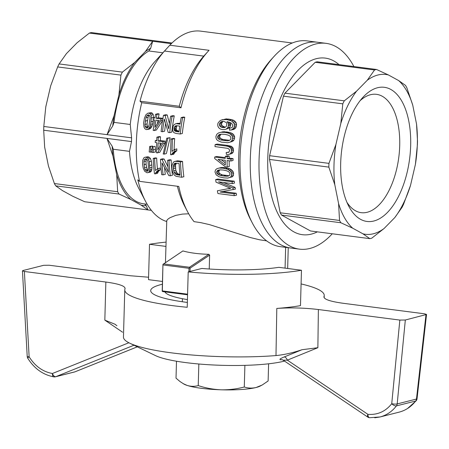 <?xml version="1.0" encoding="UTF-8"?>
<svg xmlns="http://www.w3.org/2000/svg" width="449" height="449" viewBox="0 0 449 449"><rect width="100%" height="100%" fill="white"/><g stroke="black" fill="none" stroke-linecap="round" stroke-linejoin="round"><path stroke-width="0.67" d="M148.591 277.218L130.625 275.776L49.154 265.23L43.671 265.308L23.022 270.523L22.45 270.865L24.381 271.488L105.857 282.034C119.142 283.869 125.529 286.125 125.013 288.791A99.762 16.86 1.6 0 0 124.777 289.869L123.458 337.047A99.762 16.86 1.6 0 0 129.71 343.176L155.511 355.608A71.829 12.14 1.6 0 0 216.076 365.11A71.829 12.14 1.6 0 0 284.251 361.153A71.829 12.14 1.6 0 0 284.52 361.086M281.736 359.615A3.99 3.143 -95.8 0 0 281.102 359.801C278.846 359.677 279.89 358.723 284.228 356.949L302.003 349.72C292.978 352.779 284.307 354.732 275.989 355.574A99.762 16.86 1.6 0 1 129.71 343.176M124.777 289.869A99.762 16.86 1.6 0 0 187.216 307.284L188.204 271.903A99.762 16.86 1.6 0 0 301.47 270.259L278.885 267.335A73.827 12.477 -178.4 0 1 201.859 268.451L188.204 271.903M301.47 270.259L300.482 305.64A99.762 16.86 1.6 0 1 276.803 308.435L275.989 355.574M162.33 281.456L148.518 279.665L149.506 244.284A99.762 16.86 1.6 0 1 166.029 242.118M301.088 283.931A99.762 16.86 -178.4 0 1 324.223 295.442A99.762 16.86 -178.4 0 1 323.987 296.52C323.471 299.186 329.858 301.436 343.143 303.277L424.619 313.823L426.55 314.463L405.329 320.002L397.191 403.915L416.47 399.049L425.978 314.783M165.911 246.406L149.506 244.284M187.351 302.43A73.827 12.477 -178.4 0 1 150.701 290.593A73.827 12.477 -178.4 0 1 162.252 284.262M125.108 288.359L125.013 288.791M122.588 332.221L104.836 320.137L115.079 324.273L116.936 325.772M133.976 345.23L55.816 376.677A3.99 3.373 -104.2 0 1 55.446 376.795A3.99 3.99 0 0 1 53.852 376.868C42.986 374.808 34.292 368.607 27.776 358.263A3.99 0.662 -31 0 1 29.134 356.787C35.033 366.176 42.79 371.75 52.404 373.506A3.99 2.004 98.9 0 0 53.852 376.868L53.852 376.868A3.99 2.004 98.9 0 0 54.278 376.846M75.146 371.75A3.99 2.093 -111.9 0 1 75.011 371.817A3.99 2.093 -111.9 0 1 74.871 371.862L55.816 376.677A3.99 2.138 -111.9 0 1 52.404 373.506L128.857 342.75M137.293 346.83L74.871 371.862A3.99 3.373 75.8 0 1 74.5 371.98A3.99 3.99 0 0 0 75.011 371.817L137.304 346.836M323.897 296.946L323.987 296.52M276.803 308.435C290.655 307.486 304.512 307.851 318.375 309.535L399.846 320.075L405.329 320.002M302.003 349.72L317.875 347.711L287.36 360.154L367.922 414.337A3.99 1.521 123.9 0 0 367.759 417.07A3.99 3.99 0 0 0 369.589 417.727L369.583 417.727A3.99 2.037 -84.2 0 1 367.922 414.337C377.553 415.072 385.495 411.525 391.736 403.713A3.99 1.813 37.2 0 0 396.433 405.89L415.707 401.019A3.99 1.729 37.8 0 0 416.234 400.71A3.99 3.99 0 0 0 417.042 398.712A3.99 0.797 -173.6 0 1 416.47 399.049A3.99 3.373 75.8 0 1 415.707 401.019C411.228 406.715 405.683 410.431 399.077 412.16L398.953 412.193M399.846 320.075L391.736 403.713A3.99 0.898 -174.5 0 0 397.191 403.915A3.99 3.373 -104.2 0 1 396.433 405.89C392.044 411.559 386.561 415.258 379.994 416.981L374.747 417.795M284.228 356.949A3.99 2.138 68.1 0 1 287.36 360.154L283.79 360.199M332.26 233.783A103.753 52.505 -82.6 0 1 299.421 249.139L290.671 248.005A103.753 52.505 -82.6 0 1 251.923 138.371A103.753 52.505 -82.6 0 1 317.303 42.212A103.753 52.505 97.4 0 0 250.318 158.66A103.753 52.505 97.4 0 0 290.671 248.005L280.434 246.681A103.753 52.505 97.4 0 1 252.417 223.153A103.753 52.505 97.4 0 1 240.08 157.335A103.753 52.505 97.4 0 1 273.985 56.501A103.753 52.505 97.4 0 1 307.065 40.887L326.053 43.345A103.753 52.505 -82.6 0 1 353.902 66.553M299.421 249.139A103.753 52.505 -82.6 0 1 260.667 139.499A103.753 52.505 -82.6 0 1 326.053 43.345M412.76 105.229A80.562 40.769 97.4 0 0 398.622 80.556L405.492 85.372A85.619 43.329 -82.6 0 1 406.805 87.667L412.76 105.229L416.543 124.092L417.503 141.003A85.619 43.329 -82.6 0 1 417.396 144.752L415.42 164.317A80.562 40.769 97.4 0 0 416.543 124.092M415.42 164.317L410.521 185.37L403.55 204.289A85.619 43.329 -82.6 0 1 402.085 207.286L394.794 217.585A80.562 40.769 97.4 0 0 410.521 185.37M344.265 100.834L356.545 91.186A80.562 40.769 97.4 0 0 340.819 123.396L342.795 103.837A85.619 43.329 -82.6 0 1 344.265 100.834L284.93 93.156A85.619 43.329 97.4 0 0 283.459 96.159L269.613 155.691A85.619 43.329 97.4 0 0 269.507 159.44L280.204 212.775A85.619 43.329 97.4 0 0 281.523 215.071L310.5 230.966L369.836 238.644L362.966 233.834L352.718 228.21L340.858 222.749A85.619 43.329 -82.6 0 1 339.539 220.453L338.58 203.543A80.562 40.769 97.4 0 0 352.718 228.21M281.523 215.071L340.858 222.749M362.966 233.834A80.562 40.769 97.4 0 0 384.086 228.496L371.8 238.15A85.619 43.329 -82.6 0 1 369.836 238.644M339.539 220.453L280.204 212.775M338.58 203.543L334.797 184.679L328.842 167.118A85.619 43.329 -82.6 0 1 328.949 163.369L335.919 144.455A80.562 40.769 97.4 0 0 334.797 184.679M269.507 159.44L328.842 167.118M342.795 103.837L283.459 96.159M356.545 91.186L367.26 80.27L374.545 69.977A85.619 43.329 -82.6 0 1 376.515 69.477L388.374 74.938A80.562 40.769 97.4 0 0 367.26 80.27M376.515 69.477L317.179 61.799A85.619 43.329 97.4 0 0 315.209 62.293L374.545 69.977M315.209 62.293L284.93 93.156M317.37 231.852A89.031 45.052 -82.6 0 1 269.159 140.599A89.031 45.052 -82.6 0 1 339.012 64.622M346.942 202.342A59.661 30.19 97.4 0 0 361.187 212.669A59.661 30.19 97.4 0 0 398.785 157.374A59.661 30.19 97.4 0 0 376.503 94.335A59.661 30.19 97.4 0 0 360.092 100.694M269.613 155.691L328.949 163.369M335.919 144.455L340.819 123.396M394.794 217.585L384.086 228.496M388.374 74.938L398.622 80.556M364.004 96.198A67.642 34.231 97.4 0 0 362.786 97.484A67.642 34.231 97.4 0 0 348.727 206.13A67.642 34.231 97.4 0 0 394.738 203.088A67.642 34.231 97.4 0 0 407.108 114.102A67.642 34.231 97.4 0 0 364.004 96.198M180.47 161.943A103.753 52.505 97.4 0 0 181.71 177.265L175.941 176.238L174.24 175.003L172.652 172.186L171.844 168.521L171.956 165.417L173.477 161.994L175.621 161.314L180.47 161.943L182.547 161.416L177.703 160.793L175.621 161.314M175.834 163.161L174.56 163.47L173.404 165.793L173.275 168.706L174.229 172.483L175.784 174.364L180.055 175.29A103.753 52.505 97.4 0 1 179.112 163.582L175.834 163.161M169.806 45.214L164.502 51.029A93.779 47.454 97.4 0 0 140.009 101.193L179.269 106.278L180.986 107.799A99.762 50.484 -82.6 0 1 208.179 51.248A99.762 50.484 -82.6 0 1 209.06 50.299L169.806 45.214A99.762 50.484 -82.6 0 1 200.737 31.149L292.248 42.992M166.276 49.076L154.995 61.468A78.816 39.882 97.4 0 0 130.232 124.474L131.608 137.832A85.619 43.329 97.4 0 0 131.501 141.581L129.48 151.347A78.816 39.882 97.4 0 0 138.612 188.064L145.454 201.169A93.779 47.454 97.4 0 0 166.607 221.509M266.644 240.872L259.494 239.766L250.469 237.583L209.531 224.635L200.754 222.637L194.041 221.643A99.762 50.484 -82.6 0 1 187.446 211.49A99.762 50.484 -82.6 0 1 178.792 186.43L139.538 181.351L137.815 179.83A93.779 47.454 97.4 0 0 145.454 201.169M139.538 181.351A99.762 50.484 -82.6 0 1 141.732 102.714L140.009 101.193M180.986 107.799L141.732 102.714M221.071 134.217L219.64 136.12L219.797 137.411L220.622 138.399L222.676 139.448L229.562 140.318M146.52 159.103L146.043 160.978L146.082 164.194L146.582 167.348L147.266 169.301L148.221 170.3M219.752 169.879L218.719 171.675L219.112 172.91L220.1 173.853L222.306 174.863L229.057 175.739M176.597 130.199L178.371 131.041L176.272 131.568L179.005 131.922A103.753 52.505 97.4 0 1 179.757 126.102L177.029 125.748L176.524 126.517L176.16 128.717L176.597 130.199L174.498 130.732L176.272 131.568M179.095 131.136L178.371 131.041M221.295 159.76L225.275 162.88M149.119 115.112L148.097 117.167L147.07 123.93L147.289 126.001L148.153 127.146M157.492 123.441A99.762 50.484 -82.6 0 1 157.953 120.394M222.962 121.387L221.576 123.447L221.643 124.766L222.289 125.849L224.988 127.101L225.527 127.101L226.419 126.208L226.863 123.75L226.352 122.577L223.776 121.337L220.852 121.864L219.415 123.997L219.494 125.31L220.139 126.394L221.351 127.252L223.495 126.708M273.985 56.501L271.331 59.42A99.762 50.484 97.4 0 0 238.728 156.375A99.762 50.484 97.4 0 0 250.593 219.662L252.417 223.153M158.138 141.065L162.914 141.682L162.869 143.444L164.974 142.911A99.762 50.484 -82.6 0 1 165.064 141.143L160.287 140.526A99.762 50.484 -82.6 0 1 160.54 136.771L159.176 136.591L156.875 137.175L158.239 137.349L158.138 141.065L160.287 140.526M164.974 142.911L159.704 152.413L156.437 152.823L156.723 142.647L155.219 142.456L155.27 140.694L156.791 140.312M170.12 137.708L166.781 138.163L167.808 138.292L164.211 154.119L166.394 153.569L170.12 137.708L167.808 138.292M174.672 138.595L173.308 138.421L171.007 138.999L172.371 139.179L174.672 138.595A99.762 50.484 -82.6 0 0 174.133 149.713L176.822 148.877A99.762 50.484 -82.6 0 0 176.788 150.735L174.857 152.334L173.628 154.316L170.569 154.748L171.007 138.999M155.107 146.363L152.29 146.789L155.107 146.363L155.405 149.332A99.762 50.484 -82.6 0 0 155.399 151.953L153.227 152.503L151.796 152.318L152.29 146.789M150.449 146.548L152.514 146.026L149.697 146.453L150.449 146.548L150.707 149.528L151.936 149.22M152.514 146.026L152.576 146.716M167.993 166.804L164.115 159.03L162.544 158.828L160.467 159.356L162.033 159.558L168.476 172.208A103.753 52.505 97.4 0 1 167.634 160.282L169.065 160.467A103.753 52.505 97.4 0 0 170.306 175.789L168.807 175.593L162.055 162.897A103.753 52.505 97.4 0 0 163.139 174.863L161.707 174.678A103.753 52.505 97.4 0 1 160.467 159.356M170.306 175.789L172.461 175.245A99.762 50.484 -82.6 0 1 171.148 159.939L169.711 159.754L167.634 160.282M163.139 174.863L165.288 174.319A99.762 50.484 -82.6 0 1 164.553 167.814M225.291 157.605L216.749 156.499L214.684 157.021L225.28 158.396A103.753 52.505 97.4 0 1 225.319 156.325L227.379 155.803L229.214 156.039L227.149 156.561A103.753 52.505 97.4 0 0 227.115 158.632L229.181 158.11A99.762 50.484 -82.6 0 1 229.214 156.039M214.684 157.021A103.753 52.505 97.4 0 0 214.673 158.525L225.359 166.809L227.194 167.045A103.753 52.505 97.4 0 1 227.099 160.512L230.971 161.011L233.037 160.489A99.762 50.484 -82.6 0 1 233.053 158.609L229.181 158.11M227.194 167.045L229.271 166.517A99.762 50.484 -82.6 0 1 229.164 160.776M223.467 182.479L235.108 187.418A99.762 50.484 -82.6 0 0 235.394 189.124L219.988 191.992L233.951 193.8A103.753 52.505 97.4 0 0 234.333 195.674L236.589 195.102A99.762 50.484 -82.6 0 1 236.185 193.238L222.799 191.504M234.333 195.674L217.928 193.547A103.753 52.505 97.4 0 1 217.372 190.786L230.011 188.339M235.108 187.418L232.924 187.968L218.556 181.845L232.313 183.624L234.462 183.085A99.762 50.484 -82.6 0 1 234.221 181.177L217.816 179.056L215.677 179.594A103.753 52.505 97.4 0 0 215.991 182.137L230.696 188.389L229.72 188.524L230.517 188.322M233.39 172.113L233.441 175.486L232.346 176.794L227.682 178.085L223.737 177.843L219.106 176.794L216.216 174.88L214.987 171.989L215.469 169.952L216.918 168.667L219.219 168.044L223.074 168.173L225.157 167.651L229.871 168.813L231.437 169.75L233.39 172.113L231.297 172.641L231.594 174.139L233.693 173.611M219.219 168.044L221.301 167.516L225.157 167.651M174.807 161.404L177.703 160.793M181.71 177.265L183.86 176.721A99.762 50.484 -82.6 0 1 182.547 161.416M151.408 161.197L152.031 167.309L151.644 170.519L150.303 172.102L147.025 172.775L144.69 171.271L143.209 168.19L142.608 164.547L142.726 160.209L143.832 157.874L144.696 157.313L147.861 156.735L149.309 157.307L150.454 158.604L151.408 161.197L149.315 161.724L149.831 169.7L148.961 172.102L148.153 172.646M144.696 157.313L147.861 156.735M158.475 171.4L160.181 169.857A99.762 50.484 -82.6 0 1 159.99 168.055L157.874 168.588A103.753 52.505 97.4 0 0 158.054 170.39L156.336 171.939L158.475 171.4L157.509 173.308L155.354 173.853L155.708 172.882L157.852 172.337M157.442 168.818A99.762 50.484 -82.6 0 1 156.673 158.07L155.309 157.891L153.227 158.418A103.753 52.505 97.4 0 0 154.467 173.741L155.354 173.853M147.715 113.26L148.844 113.193L150.202 113.788L151.072 115.152L151.431 117.896L150.6 124.373L150.067 126.349L148.591 128.897L146.436 129.632L144.932 128.829L144.006 127.19L143.624 123.065L144.393 118.328L145.807 114.888L147.715 113.26L151.016 112.648L152.374 113.238L153.232 114.607L153.513 117.907M153.3 119.793L152.711 123.84L151.509 127.258L149.719 128.953L147.631 129.486M180.229 134.004L182.316 133.476A99.762 50.484 -82.6 0 1 184.769 117.223L182.603 117.773A103.753 52.505 97.4 0 0 180.229 134.004L176.204 133.482L173.931 132.685L172.972 131.344L172.584 129.363L173.129 126.27L173.959 124.833L175.351 123.885L177.484 123.346L180.167 123.385M184.769 117.223L183.338 117.037L181.166 117.587L182.603 117.773M169.419 123.565L167.224 114.955L165.659 114.748L163.487 115.298A103.753 52.505 97.4 0 0 161.112 131.535L162.549 131.72L164.637 131.192A99.762 50.484 -82.6 0 1 165.58 123.806M162.549 131.72A103.753 52.505 97.4 0 1 164.283 119.041L168.212 132.449L169.716 132.646L171.804 132.118A99.762 50.484 -82.6 0 1 174.257 115.864L172.826 115.679L170.654 116.224A103.753 52.505 97.4 0 0 168.695 128.857L165.052 115.5L167.224 114.955M223.119 131.737L229.669 132.388L233.07 134.015L234.603 136.485L234.619 138.056L233.98 140.032L232.593 141.413L227.75 142.748L221.211 142.097L217.743 140.576L216.614 139.459L216.036 138.112L215.913 136.434L216.794 134.29L218.523 132.938L223.119 131.737M230.27 122.515L230.651 125.125L230.011 126.949L228.642 128.274L224.725 129.581L222.435 129.581L220.341 129.015L218.674 127.701L217.816 125.995L217.748 123.98L218.304 122.644L220.408 120.394L226.251 118.89L231.751 119.602L233.783 120.377L235.231 121.477L236.129 122.706L236.556 124.278L235.961 127.522L234.922 128.689L233.542 129.508L229.512 130.199L229.619 128.218L231.791 127.701L232.414 127.084L232.728 125.316L231.65 123.262L227.463 121.713L227.054 121.657L227.817 122.566L229.388 122.167M229.619 128.218L231.819 127.673M228.642 128.274L224.725 129.581M228.412 145.527L217.204 144.073L215.133 144.595L226.341 146.048L228.412 145.527L231.532 146.413L233.16 148.159L233.531 150.51L233.132 152.273L232.161 153.39L230.606 153.945L228.541 154.467L226.397 154.377L226.161 152.542L229.046 152.082M162.936 118.362L158.39 117.773A99.762 50.484 -82.6 0 1 159.103 113.9L157.739 113.726L155.567 114.276A103.753 52.505 97.4 0 0 154.883 118.138L153.378 117.941L154.984 117.537M162.555 120.669L156.387 130.019L154.299 130.547L160.725 120.753L162.617 120.276M176.395 163.234L175.497 165.266L175.784 170.289L177.091 173.067L177.916 173.825L179.965 174.459M225.684 175.48L223.568 176.014L227.02 176.277L228.9 175.885L229.748 175.088L229.967 173.931L229.591 172.786L228.614 171.653L226.638 170.755L223.159 170.025L219.814 169.868L217.81 170.255L216.951 171.148L219.05 170.62M217.709 137.938L218.528 138.926L220.588 139.97L227.418 140.857L229.422 140.43L230.444 139.588L230.893 138.376L230.724 137.175L229.939 135.991L228.092 135.065L224.663 134.324L221.262 134.184L219.14 134.593L217.541 136.648L217.709 137.938L219.797 137.411M225.263 160.271A103.753 52.505 97.4 0 0 225.314 165.041L218.029 159.333L225.263 160.271M229.024 175.772L227.02 176.277M233.531 150.51L231.459 151.032L231.067 152.795L230.101 153.906L232.161 153.39M230.101 153.906L228.541 154.467M229.871 168.813L227.789 169.34L230.517 171.344L231.297 172.641M232.604 170.816L230.517 171.344M229.349 170.278L231.437 169.75M175.351 123.885L179.443 123.29M164.115 159.03L162.033 159.558M144.46 167.887L145.134 169.84L146.845 171.271L147.699 171.103L148.215 170.334L148.552 168.414L148.047 162.038L147.468 160.153L146.744 159.204L145.841 158.8L145.038 158.985L144.325 159.749L143.949 161.505L144.46 167.887L146.582 167.348M147.266 169.301L145.134 169.84M222.289 125.849L220.139 126.394M176.524 126.517L174.414 127.05L174.032 128.33L176.143 127.797M174.032 128.33L174.055 129.25L176.16 128.717M226.161 152.542L228.833 152.318L229.529 150.78A103.753 52.505 97.4 0 1 229.562 150.118L228.911 148.978L227.514 148.316L214.992 146.599A103.753 52.505 97.4 0 1 215.133 144.595M231.067 152.795L233.132 152.273M174.56 163.47L175.755 163.167M145.779 157.262L147.227 157.835L148.366 159.126L149.315 161.724M149.309 157.307L147.227 157.835M236.556 124.278L234.384 124.828L234.305 126.422L236.46 125.877M234.305 126.422L233.811 128.06L235.961 127.522M217.372 190.786L230.393 188.277M228.367 188.793L229.72 188.524M181.166 117.587A103.753 52.505 97.4 0 0 180.043 124.182L177.31 123.829M177.029 125.748L175.851 125.698L174.414 127.05M174.055 129.25L174.498 130.732M159.238 170.48L157.105 171.018M160.181 169.857L158.054 170.39M118.985 194.035A85.619 43.329 -82.6 0 1 117.666 191.74L116.706 174.829A80.562 40.769 -82.6 0 0 130.844 199.496L118.985 194.035L55.71 185.852L62.574 190.662L72.822 196.286L84.687 201.741L147.957 209.93L141.093 205.12L130.844 199.496M129.48 151.347L113.271 149.248A78.816 39.882 97.4 0 0 143.68 203.835L147.193 204.289M229.506 140.329L227.418 140.857M223.933 140.599L226.021 140.071M222.687 121.404L220.852 121.864M233.951 193.8L236.185 193.238M215.677 179.594L232.082 181.716A103.753 52.505 97.4 0 0 232.313 183.624M234.221 181.177L232.082 181.716M174.257 115.864L172.085 116.409A103.753 52.505 97.4 0 0 169.716 132.646M231.594 174.139L231.33 176.019L230.23 177.327L232.346 176.794M231.33 176.019L233.441 175.486M148.366 159.126L150.454 158.604M221.576 123.447L219.415 123.997M222.103 122.308L219.931 122.858M223.024 167.466L220.942 167.993M50.675 85.849L45.776 106.907L43.8 126.466L107.075 134.655L114.046 115.741L118.946 94.683L120.921 75.123L57.652 66.935L50.675 85.849M234.058 135.132L231.948 135.665L232.503 137.012L232.52 138.584L231.886 140.559L233.98 140.032M234.603 136.485L232.503 137.012M220.1 173.853L217.989 174.386L220.19 175.396L222.306 174.863M221.351 127.252L224.304 127.634L225.538 127.095M218.719 171.675L216.62 172.203L217.013 173.437L219.112 172.91M120.921 75.123A85.619 43.329 -82.6 0 1 122.386 72.121L59.116 63.932L66.401 53.639L77.116 42.722L89.396 33.074A85.619 43.329 97.4 0 1 91.366 32.575L171.989 43.009M116.706 174.829L112.924 155.96L106.969 138.404L43.699 130.216L44.653 147.126L48.436 165.99L54.391 183.551A85.619 43.329 97.4 0 0 55.71 185.852M174.229 172.483L176.356 171.95M177.091 173.067L174.958 173.606M173.275 168.706L175.385 168.173M175.784 170.289L173.662 170.822M159.103 113.9L156.931 114.45A103.753 52.505 97.4 0 0 156.246 118.312L161.023 118.934L162.92 118.452M156.246 118.312L158.39 117.773M233.811 128.06L231.409 130.047M234.922 128.689L232.784 129.228M156.673 158.07L154.596 158.592A103.753 52.505 97.4 0 0 155.438 170.519L157.874 168.588M221.003 132.27L224.927 132.382L227.048 131.849M222.777 132.202L224.893 131.669M224.927 132.382L227.553 132.921L229.669 132.388M174.111 163.986L176.199 163.458M234.619 138.056L232.52 138.584M222.014 119.692L226.739 119.591L231.589 120.927L233.783 120.377M228.939 119.036L226.739 119.591M224.051 119.445L226.251 118.89M175.537 131.372L177.63 130.844M227.817 122.566L228.361 123.542L230.533 122.992M219.64 136.12L217.541 136.648M218.528 138.926L220.622 138.399M233.16 148.159L231.089 148.686L231.459 151.032M233.396 149.248L231.33 149.77M156.336 171.939L155.708 172.882M230.23 177.327L227.682 178.085M223.074 168.173L227.789 169.34M216.951 171.148L216.62 172.203M220.19 175.396L223.568 176.014M217.013 173.437L217.989 174.386M232.503 147.21L230.432 147.732L231.089 148.686M232.924 187.968A103.753 52.505 97.4 0 0 233.199 189.68M227.817 168.179L225.735 168.701M117.666 191.74L54.391 183.551M150.673 48.296A80.562 40.769 -82.6 0 0 145.381 51.556L152.671 41.263L150.673 48.296L148.877 50.973A78.816 39.882 97.4 0 0 114.018 122.375L112.75 125.973L107.075 134.655L131.608 137.832M114.018 122.375L130.232 124.474M220.19 135.009L218.091 135.542M176.766 125.737L174.947 126.197M153.378 117.941A103.753 52.505 97.4 0 0 153.081 119.765L154.585 119.962A103.753 52.505 97.4 0 0 153.204 130.406L154.299 130.547M221.643 124.766L219.494 125.31M59.116 63.932A85.619 43.329 97.4 0 0 57.652 66.935M118.946 94.683A80.562 40.769 -82.6 0 1 134.672 62.473L122.386 72.121M173.673 164.688L175.767 164.16M151.386 210.373L147.957 209.93L146.279 205.737L144.629 203.953M232.593 141.413L227.75 142.748M230.735 124.132L228.569 124.676L227.868 127.494L226.509 128.812M230.651 125.125L228.496 125.669M89.396 33.074L171.31 43.671M224.988 127.101L222.85 127.645M227.868 127.494L230.011 126.949M228.361 123.542L228.569 124.676M143.949 161.505L146.043 160.978M146.413 159.221L144.325 159.749M146.082 164.194L143.972 164.727M145.381 51.556L134.672 62.473M112.75 125.973A80.562 40.769 -82.6 0 1 114.046 115.741M226.341 146.048L228.159 146.475L230.23 145.953M228.159 146.475L230.432 147.732M231.532 146.413L229.461 146.935M161.023 118.934A103.753 52.505 97.4 0 0 160.725 120.753M149.506 171.058L151.644 170.519M149.831 169.7L151.958 169.161M148.961 172.102L151.105 171.557M113.271 149.248L112.183 146.245A80.562 40.769 -82.6 0 0 112.924 155.96M146.279 205.737A80.562 40.769 -82.6 0 1 141.093 205.12M149.775 165.473L151.885 164.94M149.915 167.842L152.031 167.309M43.8 126.466A85.619 43.329 97.4 0 0 43.699 130.216M112.183 146.245L106.969 138.404L131.501 141.581M145.981 170.788L148.119 170.244M147.738 171.047L146.845 171.271M227.553 132.921L229.534 133.572L231.948 135.665M231.886 140.559L230.511 141.94M155.949 120.136L159.429 120.585L154.95 127.286A103.753 52.505 97.4 0 1 155.949 120.136M231.751 119.602L229.551 120.158M231.589 120.927L233.951 123.256L234.384 124.828M235.231 121.477L233.042 122.027M148.877 50.973L162.897 52.791M227.115 158.632L230.988 159.131L233.053 158.609M230.988 159.131A103.753 52.505 97.4 0 0 230.971 161.011M155.567 114.276L156.931 114.45M175.497 165.266L173.404 165.793M176.261 129.548L174.161 130.075M177.097 130.67L174.998 131.203M225.319 156.325L227.149 156.561M173.292 167.101L175.391 166.573M170.654 116.224L172.085 116.409M231.65 133.039L229.534 133.572M175.784 174.364L177.916 173.825M178.769 174.212L176.631 174.751M169.065 160.467L171.148 159.939M230.954 134.548L233.07 134.015M236.129 122.706L233.951 123.256M163.487 115.298L165.052 115.5M177.737 174.987L179.875 174.448M153.227 158.418L154.596 158.592M222.676 139.448L220.588 139.97M160.052 145.959A99.762 50.484 -82.6 0 1 160.158 143.096M174.762 149.399L174.706 151.257L172.742 152.868L171.456 154.86M171.961 153.85L174.105 153.311M172.371 139.179L172.029 151.403L174.133 149.713M174.706 151.257L176.788 150.735M173.662 151.908L175.75 151.38M172.742 152.868L174.857 152.334M164.211 154.119L163.189 153.99L166.781 138.163M153.042 146.885L153.227 152.503M153.3 149.865L155.405 149.332M158.239 137.349L160.54 136.771M162.914 141.682L165.064 141.143M162.869 143.444L157.532 152.963M155.27 140.694L156.774 140.891L156.875 137.175M161.573 143.276L158.087 142.827L157.896 149.77L161.573 143.276M150.707 149.528L150.634 152.166L149.197 151.981L149.697 146.453M150.634 152.166L151.807 151.874M146.61 128.032L147.53 127.847L148.254 127.028L149.062 124.996L150.05 118.239L149.899 116.246L149.377 115.247L148.546 114.826L147.67 115.023L146.761 115.842L145.959 117.705L144.965 124.463L145.19 126.528L145.835 127.527L146.61 128.032L147.586 127.791M208.179 51.248L203.762 56.108L164.502 51.029M187.446 211.49L184.707 206.248A93.779 47.454 -82.6 0 1 177.394 186.251M179.269 106.278A93.779 47.454 -82.6 0 1 203.762 56.108M148.844 113.193L151.016 112.648M153.232 114.607L151.072 115.152M152.374 113.238L150.202 113.788M148.911 115.298L146.761 115.842M151.431 117.896L153.575 117.357M151.021 121.87L153.143 121.331M150.067 126.349L152.172 125.815M150.6 124.373L152.711 123.84M148.591 128.897L150.684 128.369M149.41 127.785L151.509 127.258M148.097 117.167L145.959 117.705M147.289 126.001L145.19 126.528M144.965 124.463L147.07 123.93M147.934 127L145.835 127.527M147.339 120.579L145.218 121.118M188.703 213.797L182.468 214.089L175.733 215.402L170.154 217.636L168.111 218.972L166.77 220.465L165.457 262.586M187.429 299.595A59.857 10.114 -178.4 0 1 164.867 291.867M187.581 294.174L162.342 290.907L162.948 264.382L182.906 250.935C190.196 252.955 198.845 254.078 208.847 254.291L209.621 255.111L209.234 269.002M187.564 294.802L162.729 291.586L162.196 291.205L162.948 264.382M190.017 271.443L190.107 268.143L209.621 255.111M188.911 271.724L189.007 268.317L163.066 264.955M163.492 263.9L189.439 267.256L190.107 268.143M189.557 267.829L189.007 268.317M162.342 290.907L162.196 291.205M189.439 267.256L208.847 254.291M287.663 268.468L288.241 247.691M261.127 385.579L260.01 386.146A39.905 6.746 -178.4 0 1 256.11 387.498L262.16 385.034L268.126 380.976L268.603 363.797M183.012 383.547L187.031 385.388C190.814 386.561 194.552 386.628 198.239 385.59C205.687 388.065 213.331 389.474 221.166 389.805C229.007 389.951 236.713 389.014 244.29 386.999C248.112 388.262 252.052 388.43 256.11 387.498A39.905 6.746 -178.4 0 1 221.166 389.805A39.905 6.746 -178.4 0 1 187.031 385.388A39.905 6.746 -178.4 0 1 183.826 384.018L180.071 381.588L176.019 378.165L176.491 361.226M244.896 365.357L244.29 386.999M198.84 363.999L198.239 385.59M105.857 282.034L104.836 320.137M22.45 270.865L27.215 356.427A3.99 0.55 176.8 0 0 29.134 356.787L24.381 271.488M317.875 347.711L318.375 309.535M324.161 297.766L324.223 295.442M55.446 376.795L74.5 371.98M27.215 356.427A3.99 3.99 0 0 0 27.776 358.263M379.994 416.981L399.077 412.16M416.234 400.71L407.574 408.489M417.042 398.712L426.55 314.463M369.583 417.727L379.82 416.975M367.759 417.07L283.179 360.182M115.073 324.279L115.449 324.537M283.19 360.165L281.843 359.604M285.064 268.132L285.648 247.354M182.412 298.708L182.328 301.75"/></g></svg>
